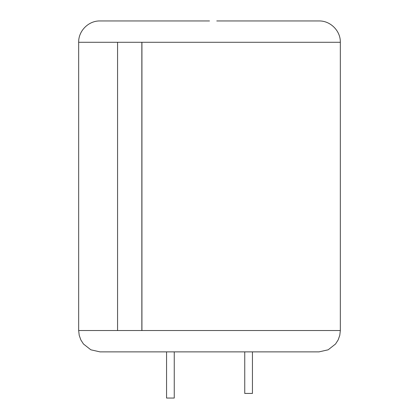 <?xml version="1.0" encoding="UTF-8"?>
<svg xmlns="http://www.w3.org/2000/svg" width="419" height="419" viewBox="0 0 419 419"><rect width="100%" height="100%" fill="white"/><g stroke="black" fill="none" stroke-linecap="round" stroke-linejoin="round"><path stroke-width="0.63" d="M216.764 20.95L318.985 20.95C330.392 20.657 340.626 30.891 340.333 42.293L117.566 42.293L117.566 330.528L141.847 330.528L141.847 42.293M141.931 42.293L141.931 330.528L340.333 330.528L339.778 335.352L338.154 339.919L335.54 344.004L328.15 349.807L318.985 351.876L100.015 351.876L90.85 349.807L83.46 344.004L80.846 339.919L79.222 335.352L78.667 330.528L117.566 330.528M253.511 20.95L238.903 20.95M228.386 20.95L224.741 20.95M208.971 20.95L203.362 20.95M201.811 20.95L196.946 20.95M142.633 20.95L137.594 20.95M161.996 20.95L158.534 20.95M117.566 42.293L78.667 42.293C78.374 30.891 88.608 20.657 100.015 20.95L209.5 20.95M174.252 351.876L174.252 398.05L166.558 398.05L166.558 351.876M252.442 351.876L252.442 393.431L244.748 393.431L244.748 351.876M340.333 42.293L340.333 330.528M78.667 42.293L78.667 330.528"/></g></svg>
